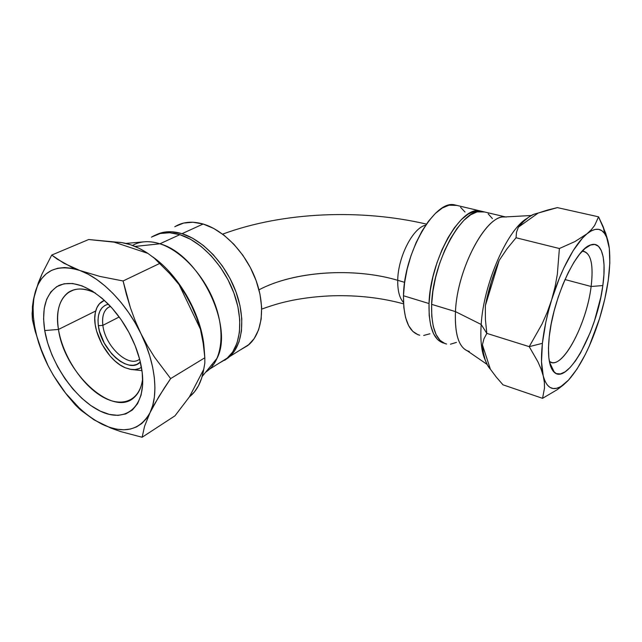 <?xml version="1.0" encoding="UTF-8"?>
<svg xmlns="http://www.w3.org/2000/svg" width="642" height="642" viewBox="0 0 642 642"><rect width="100%" height="100%" fill="white"/><g stroke="black" fill="none" stroke-linecap="round" stroke-linejoin="round"><path stroke-width="0.96" d="M102.872 325.35L119.187 316.971L102.872 325.35C105.055 346.303 128.649 368.364 139.619 359.143C128.649 368.364 105.055 346.303 102.872 325.35L98.354 325.711L102.872 325.35C101.869 317.076 103.531 311.193 107.856 307.695L110.424 306.338C104.269 309.019 101.749 315.358 102.872 325.35M140.333 362C129.034 374.848 100.906 350.002 98.354 325.711L98.001 320.246L98.523 315.294L99.903 311.049L102.11 307.687L105.071 305.343L108.362 304.172C100.369 306.411 97.03 313.585 98.354 325.711L99.558 331.489L104.293 343.149L111.499 353.565L115.729 357.827L120.166 361.245L124.668 363.693L129.066 365.065L133.191 365.306L136.89 364.383L140.333 362M141.433 367.288C138.511 369.31 135.045 370.041 131.04 369.455L125.182 367.73C107.736 360.764 91.381 330.967 95.265 312.951C96.517 306.515 99.566 302.31 104.405 300.344L99.414 303.802L96.91 307.662L95.353 312.518L94.775 318.175L95.185 324.419L96.565 331.007L101.966 344.289L110.175 356.149L114.99 361.013L120.046 364.921L125.182 367.73L130.198 369.31L134.908 369.599L139.145 368.572L141.433 367.288M142.685 378.371C141.713 386.644 138.985 392.888 134.507 397.101C113.425 418.512 64.128 372.938 58.478 329.442L95.706 311.001L58.478 329.442C62.587 354.946 80.98 383.699 101.051 395.962C121.089 408.4 140.133 401.643 142.685 378.371M591.13 286.493C586.965 321.666 565.032 365.579 552.024 362.594L549.359 361.438C561.453 371.67 586.724 324.643 591.13 286.493L602.83 285.554C597.397 330.02 568.098 384.983 554.447 372.488C549.103 367.649 547.361 355.756 549.231 336.801L551.165 324.122L554.19 310.744L558.179 297.278L562.954 284.326L568.29 272.489L573.94 262.281L579.654 254.136L585.167 248.342L590.271 245.092L594.749 244.425L598.464 246.287L601.297 250.516L603.167 256.872L604.042 265.058L603.921 274.736L602.83 285.554L600.832 297.118L594.436 320.968L590.255 332.492L580.569 352.883L575.368 361.053L570.16 367.457L565.12 371.822L560.442 373.925L556.301 373.612L552.89 370.811L550.354 365.539L548.846 357.923L548.453 348.229L549.231 336.801C552.923 298.827 576.067 248.542 590.68 244.931C601.899 240.646 606.602 259.352 602.83 285.554L591.13 286.493C593.762 263.846 590.768 252.097 582.15 251.247L583.586 251.263C591.13 253.63 593.641 265.379 591.13 286.493L564.984 279.543L591.13 286.493M44.723 330.55L58.478 329.442L44.723 330.55L43.584 318.986L44.218 308.425L46.649 299.268L50.854 291.901L56.713 286.645L64.056 283.788L72.634 283.507L82.128 285.907L92.151 290.938L102.287 298.45L112.085 308.16L121.097 319.652L128.93 332.42L135.221 345.894L139.707 359.472L142.211 372.553C146.296 407.237 125.407 423.568 100.208 411.089C75.018 399.067 50.148 362.826 44.723 330.55C41.345 307.879 46.096 292.84 58.976 285.433C73.212 279.888 89.816 286.284 108.803 304.621C120.327 316.707 129.291 330.871 135.695 347.097C139.073 355.901 141.248 364.383 142.211 372.553L142.668 384.574L141.096 395.063L137.621 403.617L132.437 409.957L125.8 413.905L118 415.382L109.357 414.411L100.208 411.089L90.875 405.592L81.678 398.152L72.915 389.044L64.882 378.579L57.836 367.12L52.002 355.034L47.572 342.708L44.723 330.55M48.134 365.836L48.118 365.796C41.465 352.578 36.963 339.377 34.604 326.192L32.413 319.708L35.262 331.553L42.661 353.814M531.263 215.511L504.131 216.988C485.673 215.359 457.112 269.263 455.459 311.611L481.187 324.475C483.578 283.523 507.581 229.066 527.138 218.328C507.581 229.066 483.578 283.523 481.187 324.475L486.813 333.383L529.225 346.648L542.386 343.342L541.519 361.687L543.212 375.827L544.954 381.035L547.217 384.903L549.961 387.399L553.123 388.53L556.63 388.306L560.426 386.773L564.43 383.996L568.571 380.048L577.046 368.99L585.327 354.432L589.252 346.118L599.564 318.544C590.897 345.853 580.569 366.357 568.571 380.048L561.068 386.404C552.553 391.395 546.599 387.872 543.212 375.827L544.344 382.167L544.512 387.993L542.562 398.329L557.224 389.678L563.355 384.991L557.224 389.678L542.562 398.329L502.991 384.815L496.21 376.998L502.991 384.815L542.562 398.329L544.512 387.993L544.344 382.167L543.212 375.827L541.07 369.03L543.212 375.827C541.238 367.786 540.965 356.96 542.386 343.342L529.225 346.648L537.964 361.887L541.07 369.03L537.964 361.887L529.225 346.648L542.025 324.041L547.305 312.124L551.679 299.742L555.017 287.062L557.336 274.278L559.391 248.518L575.023 241.52L587.005 233.784L591.378 229.643L594.661 225.422L598.561 216.827L605.615 233.054L607.926 240.822L603.199 226.787L598.561 216.827L557.368 207.615L598.561 216.827L594.661 225.422L591.378 229.643L587.005 233.784C594.612 227.798 600.495 227.725 604.652 233.568C606.963 236.946 608.52 241.865 609.306 248.334L609.314 248.342C611.128 267.65 607.878 291.059 599.564 318.544L595.776 329.177M204.116 348.044L204.838 357.771L203.209 343.374L200.416 329.129L179.102 284.631L200.416 329.129L196.653 317.646L191.773 306.242L185.883 295.151L179.102 284.631L169.777 273.644L154.353 258.22L147.893 253.389L114.252 242.17L147.893 253.389L139.137 248.31L130.495 244.714L122.149 242.668L88.676 239.522L114.252 242.17C124.7 241.849 135.919 245.589 147.893 253.389L154.353 258.22L169.777 273.644L179.102 284.631C188.884 298.618 195.987 313.448 200.416 329.129L203.209 343.374L204.838 357.771L204.116 348.044C201.965 315.784 179.527 275.691 152.932 257.017C179.527 275.691 201.965 315.784 204.116 348.044L204.212 349.376M547.369 210.103L557.368 207.615L538.197 213.04L547.369 210.103M518.343 227.212C523.647 220.776 528.687 216.498 533.486 214.388L538.197 213.04L533.614 214.332L528.711 217.14L523.591 221.45L518.343 227.212L538.197 213.04L518.343 227.212L516.489 232.356L518.343 227.212M516.04 237.757L516.489 232.356L516.04 237.757L559.391 248.518L516.04 237.757L507.044 248.743L516.04 237.757M499.163 260.451L507.044 248.743L499.163 260.451L494.87 271.317L491.082 282.649L485.352 305.688C488.393 290.056 493 274.977 499.163 260.451L485.352 305.688L499.163 260.451M485.408 319.572L485.352 305.688L485.408 319.572L486.813 333.383L485.408 319.572M132.541 245.437C140.213 241.079 149.321 240.533 159.89 243.791L135.061 246.432L159.89 243.791C180.883 250.468 203.634 274.672 214.316 302.342C225.037 330.02 222.485 357.249 209.461 369.214L205.673 372.175C210.536 369.006 214.34 364.351 217.084 358.212C234.178 325.799 198.916 254.112 159.89 243.791L179.856 234.659L159.89 243.791C154.056 241.938 148.575 241.296 143.447 241.89L125.88 243.406M211.427 365.137L213.296 364.873M218.882 363.324L227.814 357.738C240.951 345.781 243.799 318.922 233.431 291.781C223.111 264.648 200.721 241.047 179.856 234.659L190.489 239.249L201.074 246.368L211.138 255.749L220.23 267L227.934 279.631L233.913 293.065L237.909 306.707L239.763 319.957L239.45 332.243L237.026 343.077L232.653 352.049L226.546 358.846L218.882 363.324M505.447 216.916L482.623 211.515C463.684 206.01 432.684 260.516 431.633 304.34L455.459 311.611C457.152 267.289 488.008 211.732 506.201 217.092M182.015 233.672C202.872 240.02 225.222 263.565 235.502 290.633C245.83 317.718 242.957 344.537 229.804 356.495L224.596 360.306L228.536 357.602L234.643 350.805L239.033 341.841L241.472 331.023L241.801 318.761L239.956 305.536L235.983 291.917L230.029 278.508L222.341 265.916L213.264 254.689L203.217 245.34L192.648 238.238L182.015 233.672L203.121 224.018L182.015 233.672C172.216 230.751 163.59 231.12 156.142 234.779L162.378 232.54L171.791 231.77L182.015 233.672M240.268 349.954L249.232 344.353C262.482 332.412 265.652 305.993 255.701 279.479C245.782 252.972 223.825 230.069 203.121 224.018L213.658 228.408L224.098 235.277L233.993 244.377L242.893 255.315L250.388 267.618L256.158 280.731L259.954 294.076L261.631 307.069L261.158 319.138L258.606 329.811L254.128 338.687L247.956 345.452L240.268 349.954M429.025 303.546C430.012 259.777 461.028 205.384 480.047 210.905L482.319 211.475L480.465 210.977L474.526 211.25L468.026 214.179L461.229 219.725L454.416 227.733L447.899 237.909L441.969 249.818L436.913 262.955L432.965 276.702L430.301 290.441L429.025 303.546L403.481 295.753L429.025 303.546C428.615 327.139 433.631 340.356 444.087 343.197L442.378 342.7L437.499 339.474L433.551 333.728L430.726 325.63L429.185 315.439L429.025 303.546M480.047 210.905L454.737 204.91C434.947 199.245 403.802 252.531 403.481 295.753L404.58 282.825L407.116 269.287L410.976 255.765L415.992 242.861L421.922 231.176L428.495 221.217L435.404 213.393L442.346 208L449.023 205.183L456.791 205.4M258.967 289.839C294.148 271.084 354.336 267.257 397.735 280.313C397.575 290.722 399.501 298.113 403.497 302.462C399.501 298.113 397.575 290.722 397.735 280.313C397.92 256.969 413.023 227.621 425.654 225.198C413.023 227.621 397.92 256.969 397.735 280.313L404.645 282.36L397.735 280.313C357.538 268.276 302.928 270.499 267.104 285.971M429.931 333.784L423.688 335.453M419.732 335.212L417.902 334.683L412.806 331.4L408.633 325.663L405.583 317.605L403.826 307.51L403.481 295.753C403.425 319.098 408.842 332.251 419.724 335.204M460.563 207.318L465.017 212.012M175.274 226.449L183.548 223.087L192.953 222.236L203.121 224.018C192.183 220.928 182.729 221.835 174.785 226.746M446.615 344.024L444.866 343.518L440.011 340.292L436.087 334.554L433.286 326.449L431.761 316.249L431.633 304.34L432.917 291.219L435.597 277.456L439.553 263.685L444.617 250.532L450.548 238.591L457.056 228.4L463.861 220.375L470.642 214.805L477.126 211.868L484.598 211.98M488.193 213.882L492.39 218.577M456.47 342.403L450.427 344.2M151.961 236.85L160.203 233.511L169.624 232.741L179.856 234.659C168.822 231.401 159.368 232.235 151.472 237.155M469.326 351.463C459.279 348.807 454.656 335.525 455.459 311.611L431.633 304.34C431.183 327.998 436.175 341.223 446.607 344.024M599.572 318.52L604.756 299.212L608.263 280.361L609.828 263.043L609.306 248.326L606.634 237.251L604.499 233.359L601.859 230.703L598.745 229.363L595.19 229.411L591.258 230.879L587.005 233.784L582.503 238.102L573.097 250.765L563.788 268.067L559.407 278.066L551.679 299.742L548.493 310.969L545.844 322.132L542.386 343.342C543.91 329.587 547.008 315.053 551.679 299.742C560.851 269.64 575.296 243.149 587.005 233.784L575.023 241.52L559.391 248.518L557.336 274.278L555.017 287.062L551.679 299.742L547.305 312.124L542.025 324.041L529.225 346.648L486.813 333.383L483.948 338.832L482.407 344.794L490.376 369.206L496.21 376.998L490.376 369.206C486.034 364.576 483.378 356.438 482.407 344.794L483.418 352.835L485.119 359.648L487.463 365.121L490.376 369.206L482.407 344.794L483.948 338.832L486.813 333.383L481.187 324.475C480.128 340.453 481.54 352.474 485.424 360.539C481.54 352.474 480.128 340.453 481.187 324.475L455.459 311.611C454.624 333.752 458.613 346.84 467.408 350.893L487.085 364.415M203.723 369.359L189.406 396.884L194.454 391.885L198.587 385.561L201.708 378.018L203.723 369.359C201.636 381.773 196.861 390.946 189.406 396.884L174.969 415.823L189.406 396.884L203.723 369.359L204.822 363.195L203.723 369.359M38.753 343.221L32.413 319.708L32.413 306.643L33.488 299.3L38.311 282.841L42.043 273.933L51.713 255.075L88.676 239.522L51.713 255.075L63.879 263.228L79.905 270.515L99.959 276.437L123.087 280.971L159.561 263.517L123.087 280.971L130.398 307.719L135.189 320.759L140.871 333.503L147.387 345.725L154.594 357.281L170.652 378.587L204.838 357.771L204.822 363.195L204.838 357.771L170.652 378.587L158.887 396.579L150.019 412.686L144.578 426.24L142.131 437.25L174.969 415.823L142.131 437.25L120.76 431.609L111.05 428.166L94.085 419.892L80.876 410.23L75.451 405.054L67.811 396.042L75.451 405.054L80.876 410.23L94.085 419.892L111.05 428.166L120.76 431.609L142.131 437.25L144.578 426.24L150.019 412.686C139.876 430.525 123.906 434.377 102.11 424.25C80.531 412.862 62.539 393.377 48.118 365.796L48.126 365.82M608.672 244.257L607.926 240.822M563.355 384.991L567.825 380.834M164.456 387.784L170.652 378.587L154.594 357.281L147.387 345.725L140.871 333.503C155.637 363.412 158.791 395.135 150.019 412.686L154.048 404.901L164.456 387.784M126.402 294.437L123.087 280.971L99.959 276.437L79.905 270.515C101.532 278.163 126.41 303.522 140.871 333.503L135.189 320.759L130.398 307.719L126.402 294.437M57.387 259.232L51.713 255.075L42.043 273.933L35.438 291.34C42.147 270.459 56.969 263.517 79.905 270.515L71.35 267.008L57.387 259.232M32.1 313.416L32.413 319.708L34.604 326.192C32.325 313.007 32.606 301.395 35.438 291.34L33.488 299.3L32.1 313.416M62.635 389.309L67.811 396.042M35.438 291.34L33.777 299.1L33.095 307.59L33.376 316.667L34.604 326.192L36.738 336.015L39.74 345.982L48.118 365.796L53.358 375.361L65.596 393.153L79.568 408.336L86.975 414.652L94.526 419.988L102.11 424.25L109.605 427.339L116.916 429.209L123.906 429.787L130.462 429.033L136.457 426.938L141.794 423.495L146.344 418.728L150.019 412.686L152.716 405.455L154.377 397.133L154.931 387.856L154.353 377.777L152.627 367.096L149.771 356.005L145.83 344.73L140.871 333.503L134.989 322.549L128.304 312.1L120.953 302.366L113.096 293.555L104.895 285.834L96.517 279.35L88.131 274.214L79.905 270.515L72 268.284L64.553 267.537L57.692 268.26L51.537 270.394L46.168 273.877L41.658 278.604L38.071 284.462L35.438 291.34M95.53 293.169C70.267 280.008 53.005 299.549 58.478 329.442C55.878 311.908 59.144 299.581 68.269 292.471C75.467 287.672 84.551 287.905 95.53 293.169M141.962 370.611L132.613 369.623M552.024 362.594L549.424 361.767M549.504 362.192L554.447 372.488M202.174 376.453L217.084 358.212M227.814 357.738L209.461 369.214M229.804 356.495L249.232 344.353M403.561 303.859C381.581 297.84 358.075 295.135 333.046 295.769C319.01 296.259 305.536 297.76 292.624 300.271C282.729 302.374 276.261 303.907 261.703 309.099M426.408 224.09C361.598 208.891 283.563 211.587 222.613 234.145M603.199 226.787L604.652 233.568M559.302 388.185L561.068 386.404M584.71 248.743L590.68 244.931M68.269 292.471L74.047 289.783M110.48 306.386L107.856 307.695"/></g></svg>
